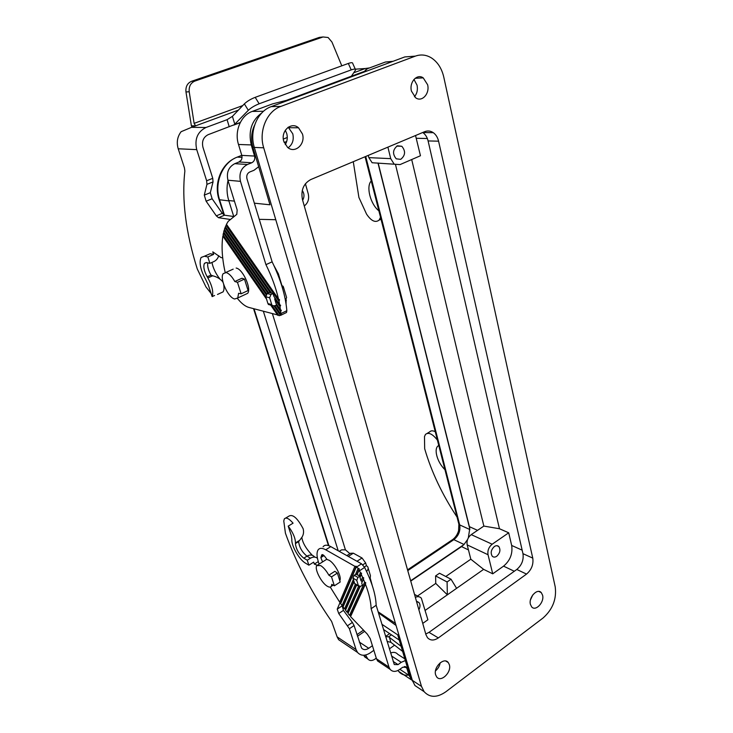<?xml version="1.0" encoding="UTF-8"?>
<svg xmlns="http://www.w3.org/2000/svg" width="733" height="733" viewBox="0 0 733 733"><rect width="100%" height="100%" fill="white"/><g stroke="black" fill="none" stroke-linecap="round" stroke-linejoin="round"><path stroke-width="1.1" d="M254.58 125.196C251.309 132.206 250.741 139.554 252.876 147.232L269.973 204.791L254.36 203.178M234.423 201.126L228.76 200.54L233.589 215.997M263.413 311.424L338.215 550.776M411.634 677.97L409.096 673.196L397.707 634.851L381.911 624.278M396.058 625.451L378.448 612.843M272.484 313.916L345.426 549.832L341.56 549.86L339.223 551.344M259.253 219.341L275.764 219.717M285.229 144.63C287.272 141.295 287.785 137.63 286.768 133.626L285.293 130.272M468.451 549.906L461.533 546.607L463.907 544.628L467.581 539.506M468.314 537.894L469.752 528.731L469.395 526.67L378.173 163.056M352.967 578.135L354.121 575.222L357.063 573.966L357.035 574.8L360.269 575.881L357.924 577.421L356.751 580.344L358.41 585.704L354.616 583.468L352.967 578.135L356.751 580.344M322.557 561.927L320.852 557.556L321.833 554.817C322.474 554.322 323.473 554.89 324.811 556.53L327.083 559.499L329.071 560.241C334.642 563.146 341.78 576.34 339.938 580.316M334.367 585.814L331.518 576.871L337.382 573.078L340.204 582.002L334.367 585.814L331.802 584.357L331.298 586.336C330.519 587.39 329.19 587.353 327.321 586.235C321.384 582.9 314.155 568.716 316.812 565.574L320.66 565.592C323.555 567.443 326.286 570.64 328.86 575.176L331.518 576.871M417.489 78.165L417.123 77.167M543.089 617.974L445.893 691.741C437.07 697.853 429.804 697.825 424.105 691.659L421.493 686.418L263.697 147.8C258.474 131.244 266.794 111.224 280.821 106.422L415.345 56.129C420.889 54.169 426.258 54.764 431.435 57.916C437.638 62.021 441.752 68.407 443.777 77.084L555.202 586.803C556.759 598.971 552.719 609.361 543.089 617.974M358.41 585.704L360.663 586.354L362.368 585.218L361.708 583.047L363.696 577.833L362.588 577.338L361.305 574.553L361.561 573.188L360.425 572.73L359.078 570.1L359.271 568.881L356.238 567.085L356.256 566.261L354.909 566.334L325.745 549.796C322.135 547.826 319.588 547.863 318.085 549.915C316.399 552.709 316.738 557.447 319.112 564.117M228.76 200.54C226.754 193.97 226.506 187.281 228.009 180.483M238.747 162.103L241.139 160.252M284.166 142.486L286.685 141.496M248.093 290.561L244.474 279.099L241.963 278.247L234.817 281.518C231.921 276.414 229.026 273.427 226.14 272.557L223.208 273.638C219.341 278.412 228.137 297.8 234.67 299L237.749 297.964L238.591 293.301L241.139 293.796L248.093 290.561M360.269 575.881L360.004 577.494L361.021 580.829L362.047 581.489M421.328 689.808L414.951 685.547L412.34 680.343L254.333 147.434C249.128 131.097 257.338 111.352 271.256 106.615L404.781 56.936L414.621 56.184M302.454 133.992C305.743 144.209 294.822 154.049 287.528 147.315L283.781 141.341C280.427 131.143 291.276 121.275 298.533 127.789L302.454 133.992M288.234 127.23L292.779 133.818C294.061 139.866 292.522 144.52 288.133 147.791M241.139 293.796L237.465 282.315L244.474 279.099M328.86 575.176L334.853 571.319L337.382 573.078M356.211 584.412L354.616 583.468M237.465 282.315L234.817 281.518M288.463 127.084L289.26 127.707M422.245 77.332L422.446 77.918M261.809 112.909C251.63 120.368 248.111 131.033 251.254 144.923L254.562 156.047C255.212 159.189 254.278 161.434 251.776 162.772L247.47 164.485C241.148 167.857 238.821 173.483 240.479 181.353L265.942 264.659L272.126 261.837L246.948 178.733C246.297 175.599 247.223 173.355 249.733 171.998L254.021 170.276L258.657 166.712M359.097 73.327L364.31 71.413L367.462 68.691L385.411 62.03L393.025 61.306M236.786 214.366L237.171 209.995L227.936 180.226C226.277 172.502 228.568 166.977 234.807 163.661L239.059 161.984C241.533 160.674 242.44 158.475 241.798 155.387L238.5 144.474C234.203 131.244 240.845 115.301 252.225 111.425L272.594 103.875L286.346 100.394L360.764 72.714M272.126 261.837C280.62 279.273 285.531 295.555 286.85 310.691L286.521 312.478L285.613 312.927M220.606 293.026L223.052 291.899C224.06 290.396 224.271 287.913 223.675 284.477M205.973 127.496C197.479 131.784 194.401 139.169 196.728 149.633L206.651 180.767L212.762 178.33L202.949 147.269C201.63 141.313 203.389 137.108 208.209 134.652L234.258 124.729L248.322 110.307L244.364 103.884L232.425 116.364L227.074 119.681L205.973 127.496L191.515 127.34L195.583 125.847L194.117 123.373L189.224 91.79C188.757 86.521 190.617 82.966 194.813 81.106L323.042 36.971L328.1 37.493L331.939 42.028L341.798 65.823M212.762 178.33L213.037 181.912L210.307 192.687L212.121 198.753L222.291 213.34L224.536 215.2L218.544 217.71L229.722 219.378M232.975 216.409L224.536 215.2M282.581 288.435L283.213 286.31L281.948 285.687L278.366 273.794L273.922 265.566M286.145 299.586L286.062 303.948M218.746 255.698C217.875 258.502 216.208 260.481 213.761 261.635L209.913 263.339L207.824 256.953L204.415 256.229L201.108 257.466C198.927 262.451 200.421 269.744 205.588 279.337L208.264 284.862L212.149 296.608C213.642 292.183 212.222 285.962 207.879 277.944L207.201 276.799C204.021 270.88 203.105 266.391 204.452 263.339L206.257 262.542M222.291 213.34L216.308 215.85L218.544 217.71M216.308 215.85L206.12 201.208L204.287 195.125L206.935 184.349L213.037 181.912M206.651 180.767L206.935 184.349M196.728 149.633L178.211 148.781L184.441 167.921L184.872 171.046C181.619 199.761 185.742 232.388 197.259 268.929L205.936 286.887L211.113 293.475M214.577 295.491L212.149 296.608M222.713 257.915L221.036 257.567L212.781 251.859L213.605 254.424L210.188 253.71L204.415 256.229M353.856 72.732L365.208 68.526L369.514 67.922M191.515 127.34L181.106 131.702C177.331 136.695 176.369 142.385 178.211 148.781M192.028 127.157L191.386 125.81L195.583 125.847L238.417 110.106M191.386 125.81L185.971 91.937C185.504 86.705 187.355 83.159 191.533 81.308L319.359 37.383L323.042 36.971M321.943 37.099L319.359 37.383M353.279 161.691L358.913 197.479L366.537 214.082C371.173 220.981 375.36 222.988 379.098 220.12L380.528 217.316M265.942 264.659C271.677 276.259 275.865 287.712 278.494 299.009L279.566 299.806L279.007 301.345L279.649 304.662L280.638 305.331L279.997 306.751L280.427 309.738L281.353 310.306L280.647 311.635L280.849 314.274L281.545 314.521L279.154 315.749L271.998 305.432M280.647 311.635L276.094 305.084M274.875 305.679L280.849 314.274M271.357 292.751L269.176 292.614L267.151 293.566L270.963 294.51L272.997 293.548L271.686 293.227L225.379 226.68L226.708 224.683M270.34 304.992L268.47 304.507L267.93 303.581L265.832 296.792L269.634 297.754L271.732 304.58L267.93 303.581M267.151 293.566L265.832 296.792M276.918 304.69L274.454 305.872L272.273 305.505L271.732 304.58M280.427 309.738L276.011 303.398L274.719 299.156L274.967 297.937M279.649 304.662L273.849 296.324L272.997 293.548M270.963 294.51L269.634 297.754M266.555 299.137L222.85 236.145C221.32 246.508 222.099 258.612 225.187 272.465M222.85 236.145L223.464 235.495M266.088 294.584L223.418 233.14L223.061 234.917L265.74 296.425M223.418 233.14L224.051 232.517M267.857 293.237L224.133 230.318L223.684 231.985L266.675 293.878M224.133 230.318L224.784 229.722M270.358 292.898L224.994 227.688L224.454 229.246L268.681 292.843M224.994 227.688L225.672 227.111M236.732 214.393L228.192 221.366L226.451 224.316L278.494 299.009M278.806 315.245L248.661 307.374C245.106 306.312 241.349 303.315 237.391 298.404M244.364 103.884C247.067 101.291 250.677 99.111 255.194 97.342L348.322 63.45C351.309 62.415 352.784 62.442 352.756 63.524L355.34 69.259M248.322 110.307C251.043 107.742 254.653 105.57 259.161 103.784L351.226 69.892C354.213 68.847 355.679 68.847 355.642 69.91L351.409 76.186M209.913 263.339L206.504 262.579L204.452 263.339M207.769 262.863C207.256 266.226 208.328 270.303 210.985 275.104L212.689 275.782C216.739 276.781 220.001 278.668 222.484 281.454L223.061 282.443M213.605 254.424L207.824 256.953M285.421 300.246L286.603 297.561L283.442 287.07M297.286 126.937L297.79 127.789M288.463 99.615L290.057 98.992M408.62 675.084C404.46 675.624 401.116 674.369 398.596 671.327L397.982 670.484M412.606 681.168L408.987 675.331L406.861 668.184L404.323 666.526M388.985 667.14L371.118 608.702C370.935 601.857 369.038 593.675 365.428 584.155L350.557 616.618L367.315 634.127L370.202 638.58L376.487 658.811L388.985 667.14L390.084 669.311C392.531 671.987 395.683 672.069 399.522 669.541L402.71 667.232L406.412 667.296L406.861 668.184M376.487 658.811L377.587 660.955L380.409 662.843M404.845 658.866L397.808 654.34C396.012 652.288 393.612 651.839 390.616 653.011M371.118 608.702L376.148 605.284L394.281 664.529L398.037 664.62L401.244 662.311L405.34 660.561M325.745 549.796L330.785 546.626C327.165 544.674 324.591 544.729 323.07 546.791M322.282 554.615L322.648 556.429M330.785 546.626L361.552 563.824L364.622 567.424C371.988 582.259 375.827 594.875 376.148 605.284M342.311 642.181L338.637 639.707L337.134 636.876L331.628 621.447C311.543 592.374 296.141 562.962 285.43 533.221L283.772 520.952L284.349 518.872C286.081 517.058 288.985 518.497 293.072 523.179L288.197 526.129C292.934 532.36 295.362 537.958 295.472 542.924L295.426 543.584L298.652 541.595L300.539 539.158C303.306 536.006 304.168 532.525 303.132 528.704C297.589 518.323 292.934 514.09 289.169 515.986L285.687 518.066M317.444 558.289C315.447 556.704 313.128 556.677 310.462 558.207L307.246 560.232L308.868 565.18L313.678 562.129L314.32 564.098L317.16 565.189M373.848 650.318L370.174 652.911C365.071 656.154 360.865 656.008 357.548 652.452L356.036 649.575L349.394 628.722L338.738 613.521L337.226 609.141L339.874 602.911L340.799 602.618M364.383 566.976L366.454 565.629L365.648 562.953L362.047 557.996L353.324 553.186L350.539 553.268L346.865 555.614M308.868 565.18L305.404 563.1C299.266 559.682 291.166 545.544 291.853 539.442L291.368 535.713L288.197 526.129M370.422 578.758L372.309 585.713M342.109 605.595L343.429 610.378L352.39 622.436L347.699 625.625M372.419 645.7L368.726 648.284C365.822 650.125 363.421 650.043 361.534 648.027L354.076 625.524L352.39 622.436M307.246 560.232L303.783 558.17C298.881 554.148 296.095 549.283 295.426 543.584M318.269 561.597L314.32 564.098M370.028 579.418L370.449 575.717L368.149 568.093M366.582 571.447C368.131 569.761 368.525 568.231 367.774 566.847L366.454 565.629M363.65 655.256L366.537 658.133M364.173 656.191L367.48 658.417L365.584 655.018M427.174 433.377L429.584 431.939C430.885 430.546 432.782 430.463 435.265 431.7M457.053 517.067C442.283 494.748 431.49 471.97 424.673 448.743L424.48 436.602L425.479 434.394C428.576 432.003 432.552 433.918 437.418 440.13M330.244 587.06L339.7 602.178L340.827 602.434L340.653 603.552L342.091 605.595L343.227 605.834L343.062 606.942L344.528 608.931L345.664 609.16L345.518 610.241L347.002 612.192L348.157 612.394L348.01 613.475L349.531 615.372L350.695 615.555L350.557 616.618M365.428 584.155L365.721 582.698L364.64 582.158L363.421 579.235L363.696 577.833M367.48 658.417L367.911 659.059C369.716 660.955 371.998 661.01 374.765 659.233L376.286 658.161M394.565 645.187L389.36 648.879M385.668 636.684L388.655 636.803L401.107 646.314M387.097 641.402L390.881 642.337L402.628 651.408M339.7 602.178L354.909 566.334M340.827 602.434L356.256 566.261M356.238 567.085L340.653 603.552M349.531 615.372L364.64 582.158M363.421 579.235L361.708 583.047M360.095 586.62L348.01 613.475M350.695 615.555L365.721 582.698M342.091 605.595L353.37 579.464M355.633 574.241L358.043 568.643M357.063 573.966L359.271 568.881M359.078 570.1L357.035 574.8M343.227 605.834L353.92 581.214M279.997 306.751L274.719 299.156M347.002 612.192L358.629 586.189M356.669 585.035L345.518 610.241M361.021 580.829L362.588 577.338M361.305 574.553L360.004 577.494M348.157 612.394L359.711 586.684M344.528 608.931L355.368 584.265M345.664 609.16L356.394 584.87M359.023 575.946L360.425 572.73M354.057 581.654L343.062 606.942M360.343 575.927L361.561 573.188M277.825 315.382L270.679 305.084M245.152 294.51L247.662 293.337C251.694 288.646 242.733 268.892 236.154 268.049M279.007 301.345L226.002 225.242M280.537 315.392L274.032 306.027M345.426 549.832L349.916 553.662M483.624 569.358L492.723 573.82L488.041 554.734L467.178 544.885L470.815 559.206L483.624 569.358L447.35 594.83L435.759 583.413L417.48 596.03M447.093 581.965L435.585 575.918L439.507 573.233L451.033 579.226L447.093 581.965L447.35 594.83L425.25 610.332M435.759 583.413L435.585 575.918M470.815 559.206L445.774 576.495M395.536 164.714L483.853 526.083L471.227 534.623C467.883 537.335 466.536 540.752 467.178 544.885M461.533 546.607L410.737 581.086M415.354 597.349C417.783 596.259 419.78 596.534 421.338 598.192L427.898 619.761L422.749 623.407M368.268 155.387L368.846 157.632L372.126 162.744L400.035 164.595L420.458 155.744L415.538 135.523M378.136 611.826L395.454 623.407M492.723 573.82L503.562 566.142C510.141 560.598 512.843 553.699 511.671 545.453L508.711 532.799L499.475 528.75L483.853 526.083M305.404 183.745L308.263 193.915C309.344 199.019 308.016 203.041 304.268 205.973M302.253 190.498C304.397 193.594 304.534 196.856 302.656 200.274M451.033 579.226L456.604 588.333M368.846 157.632L390.726 158.64L387.904 147.141M390.726 158.64L394.024 163.89M397.433 145.775L401.821 146.279C405.789 151.117 405.422 155.469 400.713 159.345L396.241 158.823C392.32 153.957 392.723 149.605 397.433 145.775M416.509 601.427L418.983 602.563C420.375 604.514 420.339 606.915 418.873 609.764M488.041 554.734C487.408 550.529 488.792 547.02 492.164 544.225L508.711 532.799M438.581 141.185L532.772 558.125C533.615 564.456 531.535 569.779 526.532 574.086L438.334 637.912C433.973 640.789 430.344 640.706 427.458 637.664L425.946 634.668L302.472 199.642C300.695 190.342 303.444 183.662 310.71 179.585L424.627 131.702C427.66 130.501 430.555 130.831 433.304 132.682C435.933 134.597 437.693 137.428 438.581 141.185L428.099 140.938L522.968 553.672C523.829 559.957 521.768 565.225 516.792 569.468L429.007 632.359L425.763 634.027M422.758 132.49L422.831 132.536C425.442 134.432 427.202 137.227 428.099 140.938M411.699 159.547L499.475 528.75M494.381 546.516C496.113 545.407 497.597 545.425 498.834 546.561C500.767 549.823 500.071 553.058 496.745 556.265C495.004 557.392 493.501 557.373 492.255 556.219C490.34 552.939 491.046 549.704 494.381 546.516M469.752 528.731L377.981 163.047M410.645 580.774L463.907 544.628M532.809 594.875L530.481 599.869M542.603 595.26C544.527 602.205 535.631 611.734 531.672 606.897L530.399 604.349C528.438 597.386 537.362 587.848 541.293 592.63L542.603 595.26M449.338 664.684C451.858 672.216 440.872 682.881 436.657 676.898L435.649 674.882C433.075 667.323 444.106 656.667 448.284 662.577L449.338 664.684M427.623 84.744C429.959 93.641 421.933 102.492 415.684 97.81L411.442 91.112C409.041 82.233 417.031 73.337 423.234 77.881L427.623 84.744M440.194 662.788C439.589 666.077 438.022 668.771 435.494 670.869M413.971 79.439L417.059 85.184C417.938 89.747 417.059 93.604 414.429 96.765M410.517 674.204L409.096 673.196M252.876 147.232L254.287 147.251M228.87 200.888L219.57 199.752L224.445 215.181M254.039 308.85L328.897 545.728M236.475 157.439L237.272 157.109C222.511 162.433 213.908 183.094 219.57 199.752L218.993 199.349M407.768 570.622L453.846 539.662L452.38 539.763L407.548 569.853M354.121 575.222L357.924 577.421M263.697 147.8L254.333 147.434M421.493 686.418L412.34 680.343M415.345 56.129L404.781 56.936M280.821 106.422L271.256 106.615M469.816 529.51L459.683 524.91L458.757 523.756M464.044 544.491L453.846 539.662C458.684 535.777 460.626 530.857 459.683 524.91L365.721 156.459M287.29 137.492L283.332 139.05M241.78 155.341L237.272 157.109L242.046 157.366M392.439 61.526L385.411 62.03M252.225 111.425L263.523 111.269M278.366 273.794L277.633 274.133M206.12 201.208L212.121 198.753M204.287 195.125L210.307 192.687M227.074 119.681L229.227 126.782M365.208 68.526L355.303 69.177M240.195 122.677L233.735 125.096M189.224 91.79L185.971 91.937M194.117 123.373L242.742 105.579M194.813 81.106L191.533 81.308M371.246 180.959C365.813 186.457 370.44 204.241 378.869 210.82M365.63 69.791L365.859 70.707M238.5 144.474L251.254 144.923M241.798 155.387L254.562 156.047M239.059 161.984L251.776 162.772M234.807 163.661L247.47 164.485M227.936 180.226L240.479 181.353M280.84 313.614L286.85 310.691M232.425 116.364L234.798 124.225M234.258 124.729L240.305 122.466M259.161 103.784L255.194 97.342M348.322 63.45L351.226 69.892M285.504 300.667L286.356 300.264M210.985 275.104L207.201 276.799M207.879 277.944L212.689 275.782M408.987 675.331L399.851 669.302M320.852 557.556L323.977 555.587M356.036 649.575L337.134 636.876M365.648 562.953L362.789 564.822M295.472 542.924L299.577 540.395M303.783 558.17L306.999 556.164C302.088 552.151 299.302 547.294 298.652 541.595M314.448 556.759C312.45 554.698 309.967 554.496 306.999 556.164L310.462 558.207M362.047 557.996L356.98 561.267M353.324 553.186L348.294 556.411M343.429 610.378L338.738 613.521M341.935 605.999L337.226 609.141M339.874 602.911L340.433 602.544M354.076 625.524L349.394 628.722M364.42 631.498L357.475 636.281M368.726 648.284L359.307 642.071M385.595 636.464L389.654 633.614M444.949 469.633C436.978 462.239 433.23 447.836 438.792 445.517M359.463 570.796L364.622 567.424M356.403 567.177L361.552 563.824M391.514 655.98L401.244 662.311M393.154 661.423L398.037 664.62M390.881 642.337L389.351 637.252M391.459 634.833L388.655 636.803M477.55 530.344L469.395 526.67M514.291 571.254L503.562 566.142M416.371 138.28L427.348 138.51M492.164 544.225L471.227 534.623M522.162 550.171L511.671 545.453M532.772 558.125L522.968 553.672M526.532 574.086L516.792 569.468M438.334 637.912L429.007 632.359M328.457 545.581L253.572 308.721M223.931 214.971L219.066 199.587C213.669 183.717 221.009 164.733 234.587 158.337M424.105 691.659L414.951 685.547M233.176 269.139L225.746 272.493M358.675 586.217L354.882 583.981M383.478 629.455L399.265 640.092M326.854 559.197L317.994 564.822M452.756 539.506C455.541 537.39 457.484 534.458 458.583 530.71L458.876 524.223L365.061 156.734M381.023 219.231L379.098 220.12M272.273 305.505L268.47 304.507M280.528 315.401L286.521 312.478M217.49 294.464L223.052 291.899M211.947 262.441C213.129 268.214 215.759 273.711 219.836 278.916M411.176 679.683L398.596 671.327M406.412 667.296L405.285 666.563M377.587 660.955L390.084 669.311M321.622 555.092L322.364 554.624M300.539 539.158L301.483 537.82M301.822 537.28C302.5 542.658 305.982 548.66 312.285 555.293M357.548 652.452L338.637 639.707M356.962 634.631L363.202 630.334M364.613 656.832L367.911 659.059M288.985 127.478L287.904 127.469M298.533 127.789L288.866 127.698M333.149 585.126L331.298 586.336M247.662 293.337L237.749 297.964M418.745 596.744L414.502 594.362M433.304 132.682L422.831 132.536M498.834 546.561L496.937 545.691M418.983 602.563L417.059 601.472M401.821 146.279L396.764 146.124M423.234 77.881L415.18 78.284M448.284 662.577L445.811 661.056M541.293 592.63L538.828 591.439"/></g></svg>
